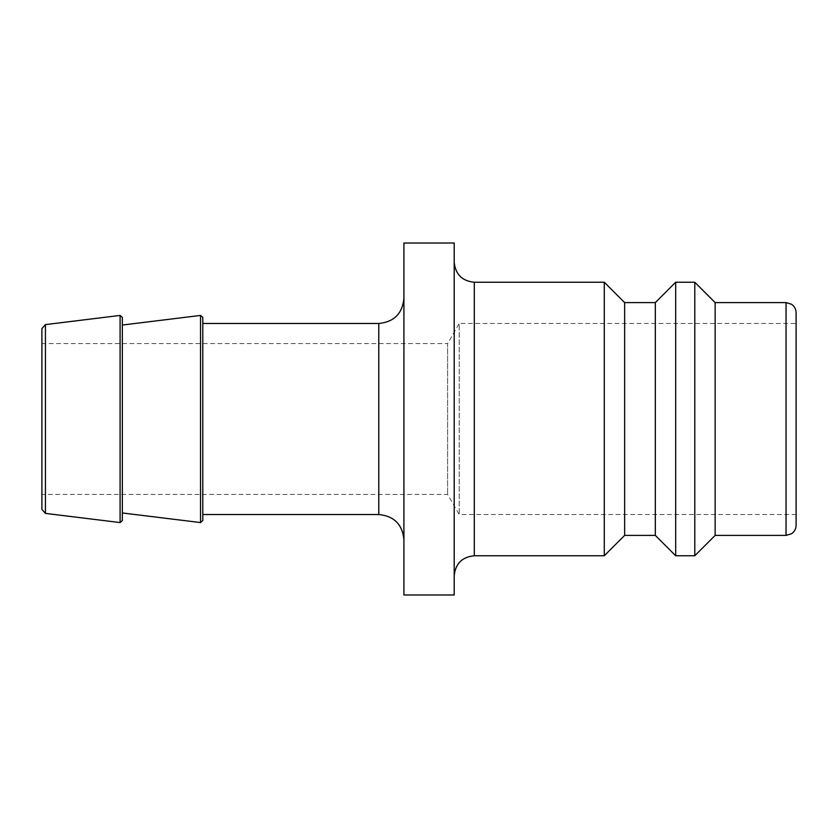<?xml version="1.0" encoding="UTF-8"?>
<svg xmlns="http://www.w3.org/2000/svg" width="838" height="838" viewBox="0 0 838 838"><rect width="100%" height="100%" fill="white"/><g stroke="black" fill="none" stroke-linecap="round" stroke-linejoin="round"><path stroke-width="0.63" stroke-dasharray="4.19 3.14" d="M41.9 509.399L41.9 328.601M796.1 514.532L459.224 514.532L447.607 494.42L41.9 494.42L41.9 343.58L447.607 343.58L447.607 494.42L447.607 343.58L459.224 323.468L459.224 514.532L459.224 323.468L796.1 323.468L796.1 514.532L796.1 323.468M403.916 419L403.916 539.672L403.916 419M202.796 419L202.796 514.532L202.796 419M403.916 594.98L403.916 243.02M454.196 419L454.196 575.874L454.196 419M454.196 594.98L454.196 243.02M604.282 555.762L604.282 282.238M796.1 312.658L796.1 525.342M715.149 535.398L715.149 302.602M122.348 520.566L122.348 317.434M122.348 419L122.348 512.961L122.348 419M202.796 520.566L202.796 317.434M624.645 535.398L624.645 302.602M655.316 535.398L655.316 302.602M675.679 555.762L675.679 282.238M694.786 555.762L694.786 282.238M45.43 324.61L45.43 513.39M120.096 522.566L120.096 315.434M378.776 514.532L378.776 323.468M474.308 282.238L474.308 555.762M786.044 535.398L786.044 302.602M200.544 522.566L200.544 315.434"/><path stroke-width="1.26" d="M41.9 343.58L41.9 509.399L45.43 513.39L45.43 324.61L41.9 328.601L41.9 494.42M403.916 419L403.916 594.98L454.196 594.98L454.196 243.02L403.916 243.02L403.916 419M474.308 282.238L604.282 282.238L604.282 555.762L474.308 555.762L474.308 282.238C462.094 281.044 455.39 274.34 454.196 262.126M796.1 419L796.1 312.658C795.995 309.096 794.487 306.289 791.564 304.257L786.044 302.602L786.044 535.398L791.564 533.743C794.487 531.711 795.995 528.904 796.1 525.342L796.1 419M786.044 302.602L715.149 302.602L715.149 535.398L786.044 535.398M122.348 419L122.348 520.566L120.096 522.566L120.096 315.434L122.348 317.434L122.348 419M202.796 419L202.796 520.566L200.544 522.566L200.544 315.434L202.796 317.434L202.796 419M604.282 282.238L624.645 302.602L624.645 535.398L604.282 555.762M624.645 302.602L655.316 302.602L655.316 535.398L675.679 555.762L694.786 555.762L694.786 282.238L675.679 282.238L675.679 555.762M202.796 323.468L378.776 323.468L378.776 514.532C394.049 516.019 402.429 524.399 403.916 539.672M45.43 513.39L120.096 522.566M45.43 324.61L120.096 315.434M378.776 323.468C394.049 321.981 402.429 313.601 403.916 298.328M202.796 514.532L378.776 514.532M474.308 555.762C462.094 556.956 455.39 563.66 454.196 575.874M122.348 512.961L200.544 522.566M122.348 325.039L200.544 315.434M624.645 535.398L655.316 535.398M655.316 302.602L675.679 282.238M715.149 302.602L694.786 282.238M715.149 535.398L694.786 555.762"/></g></svg>
